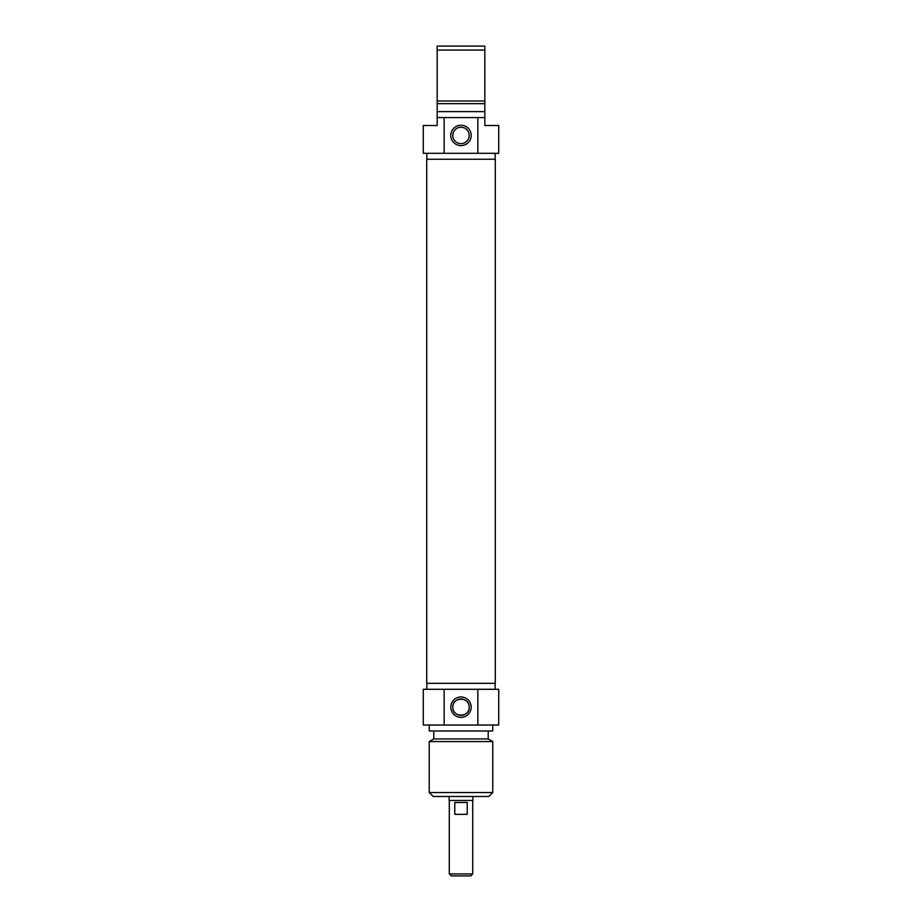 <?xml version="1.0" encoding="UTF-8"?>
<svg xmlns="http://www.w3.org/2000/svg" width="922" height="922" viewBox="0 0 922 922"><rect width="100%" height="100%" fill="white"/><g stroke="black" fill="none" stroke-linecap="round" stroke-linejoin="round"><path stroke-width="1.38" d="M426.713 683.34L495.287 683.34L495.287 159.252L426.713 159.252L426.713 683.34M449.291 873.918L451.273 875.9L470.727 875.9L472.709 873.918L449.291 873.918L449.291 800.469M472.709 873.918L472.709 800.469M454.788 802.451L467.212 802.451L467.212 814.357L454.788 814.357L454.788 802.451M449.095 796.493L449.095 800.469L472.905 800.469L472.905 796.493M452.794 707.162C452.218 717.731 469.782 717.731 469.206 707.162C469.782 696.594 452.218 696.594 452.794 707.162M429.237 792.528L433.213 796.493L488.787 796.493L492.763 792.528L429.237 792.528L429.237 741.565L492.763 741.565L492.763 792.528M469.206 707.162A8.206 8.206 0 0 1 456.897 714.273A8.206 8.206 0 0 1 456.897 700.052A8.206 8.206 0 0 1 469.206 707.162M471.188 707.162A10.188 10.188 0 0 0 455.906 698.334A10.188 10.188 0 0 0 455.906 715.991A10.188 10.188 0 0 0 471.188 707.162M477.85 689.299L423.279 689.299L423.279 725.026L498.721 725.026L498.721 689.299L477.85 689.299L477.85 725.026M444.15 725.026L444.15 689.299M429.237 741.565L433.801 738.925L488.199 738.925L492.763 741.565M429.237 725.026L429.237 730.985L492.763 730.985L492.763 725.026M484.822 117.567L477.85 117.567L477.85 153.294L498.721 153.294L498.721 125.507L484.822 125.507L484.822 46.1L437.178 46.1L437.178 125.507L423.279 125.507L423.279 153.294L444.15 153.294L444.15 117.567L437.178 117.567M437.178 50.065L484.822 50.065M484.822 101.028L437.178 101.028M484.822 103.667L437.178 103.667M484.822 111.608L437.178 111.608M477.85 117.567L444.15 117.567M452.794 135.43A8.206 8.206 0 0 1 465.103 128.331A8.206 8.206 0 0 1 465.103 142.541A8.206 8.206 0 0 1 452.794 135.43M450.812 135.43A10.188 10.188 0 0 0 466.094 144.258A10.188 10.188 0 0 0 466.094 126.602A10.188 10.188 0 0 0 450.812 135.43M444.15 153.294L477.85 153.294M495.149 153.294L495.149 159.252M495.149 689.299L495.149 683.34M426.851 689.299L426.851 683.34M488.199 738.925L488.199 730.985M433.801 738.925L433.801 730.985M426.851 153.294L426.851 159.252"/></g></svg>
